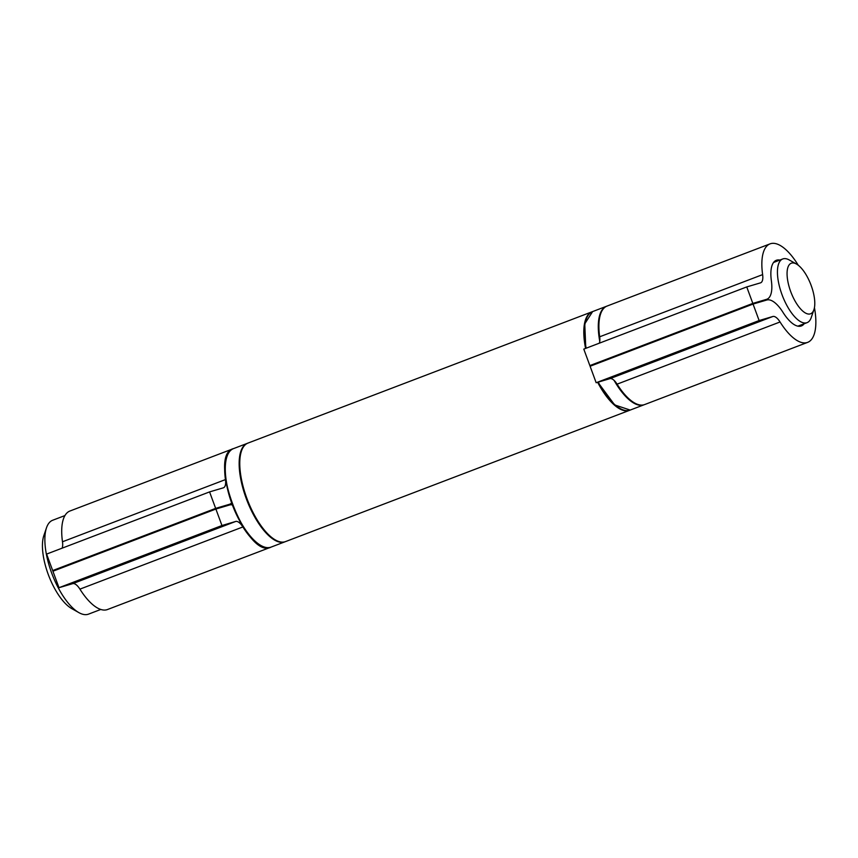 <?xml version="1.0" encoding="UTF-8"?>
<svg xmlns="http://www.w3.org/2000/svg" width="858" height="858" viewBox="0 0 858 858"><rect width="100%" height="100%" fill="white"/><g stroke="black" fill="none" stroke-linecap="round" stroke-linejoin="round"><path stroke-width="1.29" d="M810.263 313.899A27.059 10.65 69.1 0 0 813.91 309.727A27.059 10.65 69.1 0 0 810.885 284.717A27.059 10.65 69.1 0 0 796.481 264.039A27.059 10.65 69.1 0 0 788.995 286.282A27.059 10.65 69.1 0 0 810.263 313.899M78.882 612.623L71.686 608.569A43.222 17.021 -110.9 0 1 48.67 575.557A43.222 17.021 -110.9 0 1 43.844 535.596L46.504 527.777A50.247 19.788 69.1 0 0 52.123 574.238A50.247 19.788 69.1 0 0 78.882 612.623A50.247 19.788 69.1 0 0 88.524 614.135L100.783 609.459M64.951 515.561L52.703 520.238A50.247 19.788 69.1 0 0 46.504 527.777M813.91 309.727L811.25 317.535A34.084 13.428 -110.9 0 1 807.046 322.662A34.084 13.428 -110.9 0 1 806.659 322.79A34.084 13.428 -110.9 0 1 782.174 295.109A34.084 13.428 -110.9 0 1 782.743 258.966A34.084 13.428 -110.9 0 1 783.129 258.837A34.084 13.428 -110.9 0 1 789.285 259.985L796.481 264.039M233.194 448.734A52.713 20.753 69.1 0 0 232.893 448.841A52.713 20.753 69.1 0 0 225.45 479.59A14.06 5.534 -110.9 0 1 223.466 487.784A14.06 5.534 -110.9 0 1 223.305 487.837L209.577 491.902L46.611 554.086L52.681 570.559L61.433 567.975M209.577 491.902L215.648 508.376L52.681 570.559M215.648 508.376L229.376 504.322A31.628 12.452 69.1 0 0 229.73 504.204A31.628 12.452 69.1 0 0 231.596 502.97M232.293 504.879A31.628 12.452 69.1 0 0 229.612 504.976L215.884 509.041L52.917 571.224L58.987 587.709L72.715 583.644A14.06 5.534 -110.9 0 1 79.912 589.135A52.713 20.753 69.1 0 0 107.507 609.523L270.474 547.34A52.713 20.753 69.1 0 0 270.763 547.222M215.884 509.041L221.954 525.525L58.987 587.709M221.954 525.525L235.682 521.46A14.06 5.534 -110.9 0 1 242.878 526.951A52.713 20.753 69.1 0 0 270.474 547.34M232.893 448.841L69.927 511.025A52.713 20.753 69.1 0 0 62.484 541.773A14.06 5.534 -110.9 0 1 62.119 548.165M798.283 265.261A52.713 20.753 69.1 0 0 770.066 243.865A52.713 20.753 69.1 0 0 762.623 274.614A14.06 5.534 -110.9 0 1 760.638 282.808A14.06 5.534 -110.9 0 1 760.488 282.861L746.75 286.926L583.794 349.109L589.854 365.594L598.605 362.998M746.75 286.926L752.82 303.41L589.854 365.594M752.82 303.41L766.548 299.345A31.628 12.452 69.1 0 0 766.902 299.228A31.628 12.452 69.1 0 0 771.374 280.781A35.135 13.835 -110.9 0 1 776.329 260.285A35.135 13.835 -110.9 0 1 779.847 260.071M804.15 323.766A35.135 13.835 -110.9 0 1 801.383 325.943A35.135 13.835 -110.9 0 1 782.989 312.355A31.628 12.452 69.1 0 0 766.795 300.01L753.056 304.064L590.1 366.248L596.16 382.732L609.888 378.668A14.06 5.534 -110.9 0 1 617.095 384.159A52.713 20.753 69.1 0 0 644.69 404.547L807.646 342.363A52.713 20.753 69.1 0 0 814.446 307.614M753.056 304.064L759.126 320.549L596.16 382.732M759.126 320.549L772.854 316.495A14.06 5.534 -110.9 0 1 780.051 321.975A52.713 20.753 69.1 0 0 807.646 342.363M770.066 243.865L607.099 306.049A52.713 20.753 69.1 0 0 599.667 336.797A14.06 5.534 -110.9 0 1 599.302 343.189M592.31 311.701A52.713 20.753 69.1 0 0 592.009 311.808L247.983 443.082A52.713 20.753 69.1 0 0 247.383 499.731A52.713 20.753 69.1 0 0 285.564 541.58L629.6 410.306A52.713 20.753 69.1 0 0 629.89 410.188M592.009 311.808A52.713 20.753 69.1 0 0 585.574 348.423M590.304 365.454A52.713 20.753 69.1 0 0 590.529 366.087M597.629 382.303A52.713 20.753 69.1 0 0 629.6 410.306M229.376 504.322L220.86 507.571M235.682 521.46L72.715 583.644M242.878 526.951L79.912 589.135M225.45 479.59L62.484 541.773M260.596 545.323A52.006 20.485 -110.9 0 1 232.55 505.394A52.006 20.485 -110.9 0 1 226.866 456.928M248.016 443.103L233.494 448.616A52.713 20.753 69.1 0 0 232.893 505.255A52.713 20.753 69.1 0 0 271.074 547.104L284.963 541.806A52.713 20.753 -110.9 0 1 246.772 499.967A52.713 20.753 -110.9 0 1 247.372 443.318A52.713 20.753 -110.9 0 1 247.683 443.211M766.548 299.345L758.032 302.595M772.854 316.495L609.888 378.668M780.051 321.975L617.095 384.159M762.623 274.614L599.667 336.797M619.723 408.29A52.006 20.485 -110.9 0 1 597.908 382.218M590.787 365.98A52.006 20.485 -110.9 0 1 590.572 365.379M585.853 348.316A52.006 20.485 -110.9 0 1 585.993 319.895M599.763 341.345A52.713 20.753 -110.9 0 1 606.499 306.285L592.621 311.583A52.713 20.753 69.1 0 0 586.175 348.198M590.926 365.272A52.713 20.753 69.1 0 0 591.141 365.851M598.262 382.11A52.713 20.753 69.1 0 0 630.201 410.07L644.079 404.772A52.713 20.753 -110.9 0 1 614.103 380.416M607.142 306.07L606.499 306.285A52.713 20.753 -110.9 0 1 606.799 306.177M797.865 326.158L807.046 322.662M773.562 262.473L782.743 258.966M229.73 504.204L221.042 507.518M233.494 448.616C206.681 455.062 246.782 560.156 271.074 547.104M766.902 299.228L758.215 302.542M592.621 311.583L584.759 323.841L585.789 348.348M590.519 365.39L590.733 366.001M597.854 382.228L614.65 404.922L630.201 410.07"/></g></svg>
